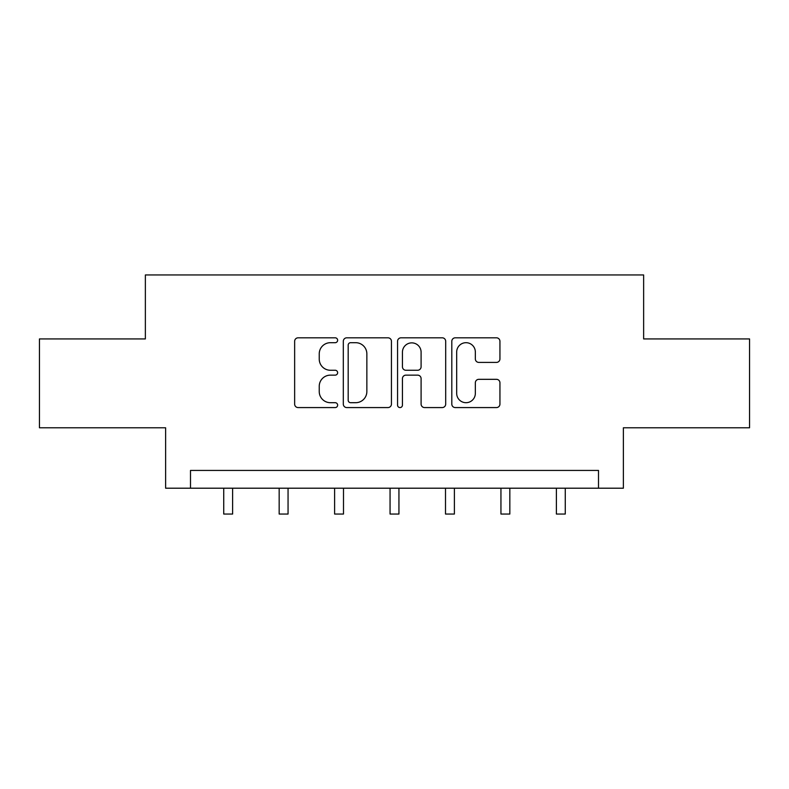 <?xml version="1.0" encoding="UTF-8"?>
<svg xmlns="http://www.w3.org/2000/svg" width="789" height="789" viewBox="0 0 789 789"><rect width="100%" height="100%" fill="white"/><g stroke="black" fill="none" stroke-linecap="round" stroke-linejoin="round"><path stroke-width="1.18" d="M337.633 340.256A2.446 2.446 0 0 0 335.197 337.81L298.134 337.81A3.491 3.491 0 0 0 294.642 341.302L294.642 404.096A3.491 3.491 0 0 0 298.134 407.578L335.197 407.578A2.446 2.446 0 0 0 337.633 405.142A2.446 2.446 0 0 0 335.197 402.696L330.394 402.696A11.164 11.164 0 0 1 319.239 391.531L319.239 386.304A11.164 11.164 0 0 1 330.394 375.14L335.197 375.14A2.446 2.446 0 0 0 337.633 372.694A2.446 2.446 0 0 0 335.197 370.258L330.394 370.258A11.164 11.164 0 0 1 319.239 359.094L319.239 353.857A11.164 11.164 0 0 1 330.394 342.692L335.197 342.692A2.446 2.446 0 0 0 337.633 340.256M496.449 362.407A3.491 3.491 0 0 0 499.94 358.916L499.94 341.302A3.491 3.491 0 0 0 496.449 337.81L455.292 337.81A3.491 3.491 0 0 0 451.801 341.302L451.801 404.096A3.491 3.491 0 0 0 455.292 407.578L496.449 407.578A3.491 3.491 0 0 0 499.94 404.096L499.94 382.813A3.491 3.491 0 0 0 496.449 379.322L478.834 379.322A3.491 3.491 0 0 0 475.343 382.813L475.343 393.366A9.33 9.33 0 0 1 466.013 402.696A9.33 9.33 0 0 1 456.683 393.366L456.683 352.022A9.33 9.33 0 0 1 466.013 342.692A9.33 9.33 0 0 1 475.343 352.022L475.343 358.916A3.491 3.491 0 0 0 478.834 362.407L496.449 362.407M598.506 488.204L623.379 488.204L623.379 427.786L749.55 427.786L749.55 338.935L643.637 338.935L643.637 274.957L145.363 274.957L145.363 338.935L39.45 338.935L39.45 427.786L165.621 427.786L165.621 488.204L598.506 488.204L598.506 470.431L190.494 470.431L190.494 488.204M391.443 341.302A3.491 3.491 0 0 0 387.961 337.81L346.795 337.81A3.491 3.491 0 0 0 343.304 341.302L343.304 404.096A3.491 3.491 0 0 0 346.795 407.578L387.961 407.578A3.491 3.491 0 0 0 391.443 404.096L391.443 341.302M401.039 337.81L442.205 337.81A3.491 3.491 0 0 1 445.696 341.302L445.696 404.096A3.491 3.491 0 0 1 442.205 407.578L424.59 407.578A3.491 3.491 0 0 1 421.099 404.096L421.099 378.631A3.491 3.491 0 0 0 417.608 375.14L405.921 375.14A3.491 3.491 0 0 0 402.439 378.631L402.439 405.142A2.446 2.446 0 0 1 399.993 407.578A2.446 2.446 0 0 1 397.557 405.142L397.557 341.302A3.491 3.491 0 0 1 401.039 337.81M350.632 342.692A2.446 2.446 0 0 0 348.186 345.138L348.186 400.26A2.446 2.446 0 0 0 350.632 402.696L355.691 402.696A11.164 11.164 0 0 0 366.855 391.531L366.855 353.857A11.164 11.164 0 0 0 355.691 342.692L350.632 342.692M421.099 352.2A9.33 9.33 0 0 0 411.769 342.87A9.33 9.33 0 0 0 402.439 352.2L402.439 366.767A3.491 3.491 0 0 0 405.921 370.258L417.608 370.258A3.491 3.491 0 0 0 421.099 366.767L421.099 352.2M223.731 488.204L223.731 514.043L232.617 514.043L232.617 488.204M279.168 488.204L279.168 514.043L288.054 514.043L288.054 488.204M334.615 488.204L334.615 514.043L343.501 514.043L343.501 488.204M390.062 488.204L390.062 514.043L398.938 514.043L398.938 488.204M445.499 488.204L445.499 514.043L454.385 514.043L454.385 488.204M500.946 488.204L500.946 514.043L509.832 514.043L509.832 488.204M556.383 488.204L556.383 514.043L565.269 514.043L565.269 488.204"/></g></svg>
